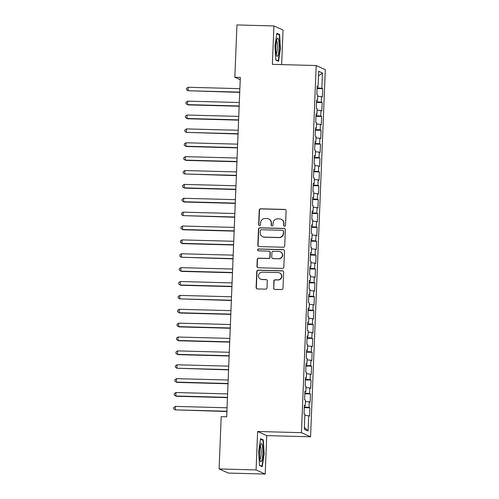 <?xml version="1.0" encoding="UTF-8"?>
<svg xmlns="http://www.w3.org/2000/svg" width="499" height="499" viewBox="0 0 499 499"><rect width="100%" height="100%" fill="white"/><g stroke="black" fill="none" stroke-linecap="round" stroke-linejoin="round"><path stroke-width="0.75" d="M284.549 226.228A0.954 0.936 -65.7 0 0 285.528 225.298L286.114 210.828A1.366 1.341 -65.7 0 0 284.823 209.43L260.628 208.788A1.366 1.341 -65.7 0 0 259.231 210.116L258.65 224.587A0.954 0.936 -65.7 0 0 259.555 225.567A0.954 0.936 -65.7 0 0 260.534 224.637L260.609 222.76A4.372 4.291 -65.7 0 1 265.081 218.518L267.096 218.574A4.372 4.291 -65.7 0 1 271.225 223.047L271.15 224.918A0.954 0.936 -65.7 0 0 272.055 225.897A0.954 0.936 -65.7 0 0 273.028 224.968L273.109 223.097A4.372 4.291 -65.7 0 1 277.581 218.849L279.596 218.905A4.372 4.291 -65.7 0 1 283.725 223.377L283.65 225.249A0.954 0.936 -65.7 0 0 284.549 226.228M273.527 288.004A1.366 1.341 -65.7 0 0 274.818 289.401L281.604 289.582A1.366 1.341 -65.7 0 0 283.002 288.254L283.65 272.186A1.366 1.341 -65.7 0 0 282.359 270.789L258.164 270.146A1.366 1.341 -65.7 0 0 256.767 271.468L256.118 287.543A1.366 1.341 -65.7 0 0 257.409 288.94L265.611 289.158A1.366 1.341 -65.7 0 0 267.009 287.829L267.283 280.949A1.366 1.341 -65.7 0 0 265.992 279.552L261.931 279.446A3.655 3.587 -65.7 0 1 258.576 274.999A3.655 3.587 -65.7 0 1 262.224 272.161L278.149 272.585A3.655 3.587 -65.7 0 1 281.498 277.026A3.655 3.587 -65.7 0 1 277.856 279.87L275.199 279.802A1.366 1.341 -65.7 0 0 273.801 281.124L273.77 288.116A1.366 1.341 -65.7 0 0 274.431 289.333M256.081 469.927L265.2 474.05L266.747 435.615L257.627 431.498L256.081 469.927L219.111 468.948L221.213 416.64L226.689 416.784L240.318 77.401L234.842 77.258L240.225 79.69M257.627 431.498L301.446 432.664L316.191 65.531L325.311 69.654L310.565 436.781L301.446 432.664M281.648 64.614L283.033 30.052L273.914 25.936L272.373 64.365L316.191 65.531M273.914 25.936L236.944 24.95L234.842 77.258M283.307 247.223A1.366 1.341 -65.7 0 0 284.704 245.901L285.347 229.827A1.366 1.341 -65.7 0 0 284.062 228.43L259.867 227.787A1.366 1.341 -65.7 0 0 258.47 229.116L257.821 245.184A1.366 1.341 -65.7 0 0 259.112 246.581L283.307 247.223M284.499 251.009L283.85 267.077A1.366 1.341 -65.7 0 1 282.453 268.406L258.264 267.757A1.366 1.341 -65.7 0 1 256.973 266.36L257.247 259.486A1.366 1.341 -65.7 0 1 258.644 258.158L268.456 258.42A1.366 1.341 -65.7 0 0 269.859 257.091L270.04 252.531A1.366 1.341 -65.7 0 0 268.749 251.134L258.538 250.86A0.954 0.936 -65.7 0 1 257.659 249.7A0.954 0.936 -65.7 0 1 258.613 248.957L283.207 249.606A1.366 1.341 -65.7 0 1 284.499 251.009M317.083 88.535L322.722 88.685L321.849 88.292L322.46 73.029L318.668 71.313L318.056 86.577L317.177 86.184L316.846 94.504L317.72 94.904L317.495 100.449L316.622 100.056L316.285 108.383L317.164 108.776L316.94 114.327L316.067 113.928L315.73 122.255L316.603 122.648L316.385 128.199L315.505 127.806L315.175 136.133L316.048 136.526L315.823 142.078L314.95 141.679L314.613 150.006L315.493 150.399L315.268 155.95L314.395 155.557L314.058 163.878L314.931 164.277L314.713 169.828L313.834 169.429L313.503 177.756L314.376 178.149L314.152 183.701L313.278 183.308L312.942 191.628L313.821 192.028L313.597 197.573L312.723 197.18L312.386 205.507L313.26 205.9L313.035 211.451L312.162 211.052L311.831 219.379L312.705 219.772L312.48 225.323L311.607 224.93L311.27 233.258L312.149 233.651L311.925 239.202L311.052 238.803L310.715 247.13L311.588 247.523L311.364 253.074L310.49 252.681L310.16 261.002L311.033 261.401L310.808 266.953L309.935 266.553L309.598 274.88L310.478 275.273L310.253 280.825L309.38 280.432L309.043 288.753L309.916 289.152L309.692 294.697L308.819 294.304L308.488 302.631L309.361 303.024L309.137 308.575L308.263 308.176L307.927 316.503L308.8 316.896L308.582 322.448L307.702 322.055L307.372 330.382L308.245 330.775L308.02 336.326L307.147 335.927L306.816 344.254L307.69 344.647L307.465 350.198L306.592 349.805L306.255 358.126L307.128 358.525L306.91 364.077L306.03 363.677L305.7 372.005L306.573 372.397L306.349 377.949L305.475 377.556L305.145 385.877L306.018 386.276L305.793 391.821L304.92 391.428L304.583 399.755L305.457 400.148L305.238 405.699L304.359 405.3L304.028 413.627L304.901 414.02L304.29 429.283L308.083 430.999L304.365 427.344M322.722 88.685L322.391 97.012L321.512 96.619L321.294 102.164L316.553 101.734M316.528 102.414L322.167 102.563L321.294 102.164M322.167 102.563L321.83 110.884L320.957 110.491L320.732 116.042L315.998 115.606M315.967 116.286L321.612 116.435L320.732 116.042M321.612 116.435L321.275 124.762L320.402 124.363L320.177 129.915L315.437 129.484M315.412 130.164L321.05 130.314L320.177 129.915M321.05 130.314L320.72 138.635L319.84 138.242L319.622 143.793L314.881 143.356M314.857 144.036L320.495 144.186L319.622 143.793M320.495 144.186L320.158 152.513L319.285 152.114L319.061 157.665L314.326 157.235M314.295 157.909L319.94 158.058L319.061 157.665M319.94 158.058L319.603 166.385L318.73 165.992L318.505 171.537L313.765 171.107M313.74 171.787L319.379 171.937L318.505 171.537M319.379 171.937L319.048 180.264L318.169 179.865L317.95 185.416L313.21 184.979M313.185 185.659L318.824 185.809L317.95 185.416M318.824 185.809L318.487 194.136L317.613 193.743L317.389 199.288L312.655 198.858M312.623 199.538L318.268 199.687L317.389 199.288M318.268 199.687L317.932 208.008L317.058 207.615L316.834 213.167L312.093 212.73M312.068 213.41L317.707 213.56L316.834 213.167M317.707 213.56L317.376 221.887L316.497 221.487L316.279 227.039L311.538 226.608M311.513 227.288L317.152 227.438L316.279 227.039M317.152 227.438L316.815 235.759L315.942 235.366L315.717 240.917L310.983 240.481M310.952 241.16L316.597 241.31L315.717 240.917M316.597 241.31L316.26 249.637L315.387 249.238L315.162 254.789L310.422 254.359M310.397 255.033L316.035 255.182L315.162 254.789M316.035 255.182L315.705 263.509L314.825 263.116L314.607 268.662L309.867 268.231M309.842 268.911L315.48 269.061L314.607 268.662M315.48 269.061L315.143 277.388L314.27 276.989L314.046 282.54L309.311 282.103M309.28 282.783L314.925 282.933L314.046 282.54M314.925 282.933L314.588 291.26L313.715 290.867L313.491 296.412L308.75 295.982M308.725 296.662L314.364 296.811L313.491 296.412M314.364 296.811L314.033 305.132L313.154 304.739L312.935 310.291L308.195 309.854M308.17 310.534L313.809 310.684L312.935 310.291M313.809 310.684L313.472 319.011L312.599 318.612L312.374 324.163L307.64 323.732M307.609 324.412L313.253 324.562L312.374 324.163M313.253 324.562L312.917 332.883L312.043 332.49L311.819 338.041L307.078 337.605M307.053 338.285L312.692 338.434L311.819 338.041M312.692 338.434L312.362 346.761L311.482 346.362L311.264 351.914L306.523 351.483M306.498 352.157L312.137 352.306L311.264 351.914M312.137 352.306L311.8 360.634L310.927 360.241L310.702 365.786L305.968 365.355M305.937 366.035L311.582 366.185L310.702 365.786M311.582 366.185L311.245 374.512L310.372 374.113L310.147 379.664L305.407 379.228M305.382 379.907L311.02 380.057L310.147 379.664M311.02 380.057L310.69 388.384L309.81 387.991L309.592 393.536L304.852 393.106M304.827 393.786L310.465 393.936L309.592 393.536M310.465 393.936L310.129 402.256L309.255 401.863L309.031 407.415L304.296 406.978M304.265 407.658L309.904 407.808L309.031 407.415M309.904 407.808L309.573 416.135L308.7 415.736L308.083 430.999M305.238 405.699L304.346 405.756M308.7 415.736L304.845 415.386M305.793 391.821L304.901 391.883M309.255 401.863L305.407 401.514M306.349 377.949L305.457 378.011M309.81 387.991L305.962 387.636M306.91 364.077L306.018 364.133M310.372 374.113L306.517 373.763M307.465 350.198L306.573 350.261M310.927 360.241L307.078 359.885M308.02 336.326L307.128 336.382M311.482 346.362L307.634 346.013M308.582 322.448L307.69 322.51M312.043 332.49L308.189 332.134M309.137 308.575L308.245 308.632M312.599 318.612L308.75 318.262M309.692 294.697L308.8 294.759M313.154 304.739L309.305 304.39M310.253 280.825L309.361 280.887M313.715 290.867L309.86 290.512M310.808 266.953L309.916 267.009M314.27 276.989L310.422 276.639M311.364 253.074L310.472 253.136M314.825 263.116L310.977 262.761M311.925 239.202L311.033 239.258M315.387 249.238L311.532 248.889M312.48 225.323L311.588 225.386M315.942 235.366L312.093 235.01M313.035 211.451L312.143 211.507M316.497 221.487L312.648 221.138M313.597 197.573L312.705 197.635M317.058 207.615L313.204 207.266M314.152 183.701L313.26 183.763M317.613 193.743L313.765 193.387M314.713 169.828L313.815 169.885M318.169 179.865L314.32 179.515M315.268 155.95L314.376 156.012M318.73 165.992L314.875 165.637M315.823 142.078L314.931 142.134M319.285 152.114L315.437 151.765M316.385 128.199L315.487 128.262M319.84 138.242L315.992 137.886M316.94 114.327L316.048 114.383M320.402 124.363L316.553 124.014M317.495 100.449L316.603 100.511M320.957 110.491L317.108 110.142M318.056 86.577L317.158 86.639M321.512 96.619L317.663 96.263M219.111 468.948L228.23 473.064L265.2 474.05M266.747 435.615L310.565 436.781M322.46 73.029L318.481 75.985M321.849 88.292L317.115 87.855M278.536 61.29L280.444 48.522L279.608 34.512L276.864 33.271L274.955 46.039L275.791 60.048L278.536 61.29M263.329 439.937L260.578 438.696L258.669 451.464L259.505 465.473L262.249 466.715L264.164 453.947L263.329 439.937L262.056 439.9M284.324 226.197A0.954 0.936 -65.7 0 1 283.894 225.361L283.968 223.49A4.372 4.291 -65.7 0 0 281.473 219.392L281.224 219.279M268.724 218.942L268.973 219.055A4.372 4.291 -65.7 0 1 271.468 223.159L271.394 225.03A0.954 0.936 -65.7 0 0 271.824 225.86M285.453 209.611A1.366 1.341 -65.7 0 0 285.066 209.543L260.877 208.9A1.366 1.341 -65.7 0 0 259.48 210.229L258.894 224.7A0.954 0.936 -65.7 0 0 259.324 225.529M284.686 228.611A1.366 1.341 -65.7 0 0 284.305 228.542L260.11 227.9A1.366 1.341 -65.7 0 0 258.713 229.228L258.07 245.296A1.366 1.341 -65.7 0 0 258.732 246.512M283.407 231.274A0.954 0.936 -65.7 0 0 282.503 230.301L261.27 229.733A0.954 0.936 -65.7 0 0 260.291 230.663L260.21 232.634A4.372 4.291 -65.7 0 0 264.333 237.112L278.854 237.493A4.372 4.291 -65.7 0 0 283.326 233.251L283.65 231.386A0.954 0.936 -65.7 0 0 283.108 230.494L282.858 230.382M262.711 236.738L262.954 236.85A4.372 4.291 -65.7 0 0 264.582 237.218L264.333 237.112M283.65 231.386L283.575 233.364A4.372 4.291 -65.7 0 1 279.097 237.605L264.582 237.218M269.26 251.247L269.504 251.359A1.366 1.341 -65.7 0 1 270.29 252.644L270.102 257.203A1.366 1.341 -65.7 0 1 268.705 258.532L258.894 258.27A1.366 1.341 -65.7 0 0 257.496 259.599L257.216 266.472A1.366 1.341 -65.7 0 0 257.877 267.695M283.837 249.787A1.366 1.341 -65.7 0 0 283.457 249.718L258.856 249.063A0.954 0.936 -65.7 0 0 258.307 250.829M278.642 258.688A3.655 3.587 -65.7 0 0 280.288 251.714A3.655 3.587 -65.7 0 0 278.935 251.402L273.321 251.253A1.366 1.341 -65.7 0 0 271.924 252.581L271.737 257.141A1.366 1.341 -65.7 0 0 273.028 258.538L278.885 258.8A3.655 3.587 -65.7 0 0 280.538 251.827L280.288 251.714M272.523 258.426L272.766 258.538A1.366 1.341 -65.7 0 0 273.277 258.65L273.028 258.538M278.885 258.8L273.277 258.65M279.509 272.897L279.752 273.009A3.655 3.587 -65.7 0 1 278.105 279.983L275.448 279.908A1.366 1.341 -65.7 0 0 274.051 281.236L273.77 288.116M260.572 279.134L260.815 279.247A3.655 3.587 -65.7 0 0 262.175 279.559L261.931 279.446M266.622 279.733A1.366 1.341 -65.7 0 0 266.241 279.665L262.175 279.559M282.989 270.963A1.366 1.341 -65.7 0 0 282.602 270.901L258.413 270.252A1.366 1.341 -65.7 0 0 257.01 271.581L256.367 287.649A1.366 1.341 -65.7 0 0 257.029 288.871M280.082 48.509L280.444 48.522M278.342 34.475L279.608 34.512M263.796 453.934L264.164 453.947M239.869 88.654L188.204 87.275L188.061 90.743L239.72 92.384M188.204 87.275L186.564 88.354L186.507 89.739L188.061 90.743L239.726 92.122M239.308 102.526L187.643 101.154L187.505 104.622L188.123 104.896L239.158 106.256M187.643 101.154L186.008 102.226L185.952 103.617L187.505 104.622L239.171 105.994M238.753 116.398L187.088 115.026L186.95 118.494L187.562 118.774L238.603 120.134M187.088 115.026L185.453 116.105L185.397 117.49L186.95 118.494L238.616 119.872M277.912 55.445A9.051 1.628 91.5 0 0 279.022 43.912A9.051 1.628 91.5 0 0 277.138 38.672A9.051 1.628 91.5 0 0 276.939 39.103A9.051 1.628 91.5 0 0 275.791 47.804A9.051 1.628 91.5 0 0 276.683 55.844A9.051 1.628 91.5 0 0 277.912 55.445M276.172 54.023A6.855 1.229 91.5 0 0 276.546 53.424A6.855 1.229 91.5 0 0 277.419 46.22A6.855 1.229 91.5 0 0 276.533 40.463M276.789 33.776L279.278 34.899L280.089 48.472L278.236 60.847L275.772 59.73M277.513 60.828L278.236 60.847M261.632 460.87A9.051 1.628 91.5 0 0 262.736 449.337A9.051 1.628 91.5 0 0 260.858 444.098A9.051 1.628 91.5 0 0 260.653 444.522A9.051 1.628 91.5 0 0 259.505 453.223A9.051 1.628 91.5 0 0 260.403 461.263A9.051 1.628 91.5 0 0 261.632 460.87M259.885 459.448A6.855 1.229 91.5 0 0 260.266 458.849A6.855 1.229 91.5 0 0 261.139 451.645A6.855 1.229 91.5 0 0 260.247 445.888M260.503 439.201L262.992 440.324L263.803 453.897L261.95 466.272L259.486 465.155M261.227 466.253L261.95 466.272M238.198 130.276L186.532 128.904L186.389 132.372L238.048 134.006M186.532 128.904L184.892 129.977L184.836 131.368L186.389 132.372L238.054 133.744M237.636 144.149L185.971 142.776L185.834 146.244L186.451 146.525L237.487 147.879M185.971 142.776L184.337 143.855L184.281 145.24L185.834 146.244L237.499 147.617M237.081 158.027L185.416 156.649L185.279 160.123L185.89 160.397L236.931 161.757M185.416 156.649L183.775 157.728L183.726 159.119L185.279 160.123L236.944 161.495M236.526 171.899L184.861 170.527L184.717 173.995L236.376 175.629M184.861 170.527L183.22 171.6L183.164 172.991L184.717 173.995L236.383 175.367M235.965 185.778L184.299 184.399L184.162 187.867L184.78 188.148L235.815 189.508M184.299 184.399L182.665 185.478L182.609 186.863L184.162 187.867L235.827 189.246M235.409 199.65L183.744 198.278L183.607 201.746L184.218 202.02L235.26 203.38M183.744 198.278L182.104 199.351L182.054 200.741L183.607 201.746L235.272 203.118M234.854 213.522L183.189 212.15L183.046 215.618L234.705 217.258M183.189 212.15L181.549 213.229L181.493 214.614L183.046 215.618L234.711 216.996M234.293 227.401L182.628 226.028L182.491 229.496L183.108 229.771L234.143 231.131M182.628 226.028L180.994 227.101L180.937 228.492L182.491 229.496L234.156 230.869M233.738 241.273L182.073 239.9L181.935 243.369L182.547 243.649L233.588 245.003M182.073 239.9L180.432 240.98L180.382 242.364L181.935 243.369L233.601 244.741M233.183 255.151L181.517 253.773L181.374 257.247L233.033 258.881M181.517 253.773L179.877 254.852L179.821 256.243L181.374 257.247L233.039 258.619M232.621 269.023L180.956 267.651L180.819 271.119L181.436 271.4L232.472 272.753M180.956 267.651L179.322 268.73L179.266 270.115L180.819 271.119L232.484 272.491M232.066 282.902L180.401 281.523L180.264 284.991L180.875 285.272L231.916 286.632M180.401 281.523L178.761 282.602L178.704 283.987L180.264 284.991L231.929 286.37M231.511 296.774L179.846 295.402L179.702 298.87L231.361 300.504M179.846 295.402L178.205 296.475L178.149 297.866L179.702 298.87L231.368 300.242M230.95 310.646L179.284 309.274L179.147 312.742L179.765 313.023L230.8 314.382M179.284 309.274L177.65 310.353L177.594 311.738L179.147 312.742L230.812 314.121M230.395 324.525L178.729 323.152L178.592 326.62L179.203 326.895L230.245 328.255M178.729 323.152L177.089 324.225L177.033 325.616L178.592 326.62L230.257 327.993M229.839 338.397L178.168 337.025L178.031 340.493L178.648 340.773L229.69 342.127M178.168 337.025L176.534 338.104L176.478 339.488L178.031 340.493L229.696 341.865M229.278 352.275L177.613 350.897L177.476 354.371L178.093 354.646L229.128 356.005M177.613 350.897L175.979 351.976L175.922 353.367L177.476 354.371L229.141 355.743M228.723 366.147L177.058 364.775L176.914 368.243L228.573 369.878M177.058 364.775L175.417 365.854L175.361 367.239L176.914 368.243L228.586 369.616M228.168 380.026L176.496 378.647L176.359 382.115L176.977 382.396L228.018 383.756M176.496 378.647L174.862 379.727L174.806 381.111L176.359 382.115L228.024 383.494M227.606 393.898L175.941 392.526L175.804 395.994L176.421 396.268L227.457 397.628M175.941 392.526L174.307 393.599L174.251 394.99L175.804 395.994L227.469 397.366M227.051 407.777L175.386 406.398L175.243 409.866L226.902 411.507M175.386 406.398L173.746 407.477L173.689 408.862L175.243 409.866L226.914 411.245"/></g></svg>
